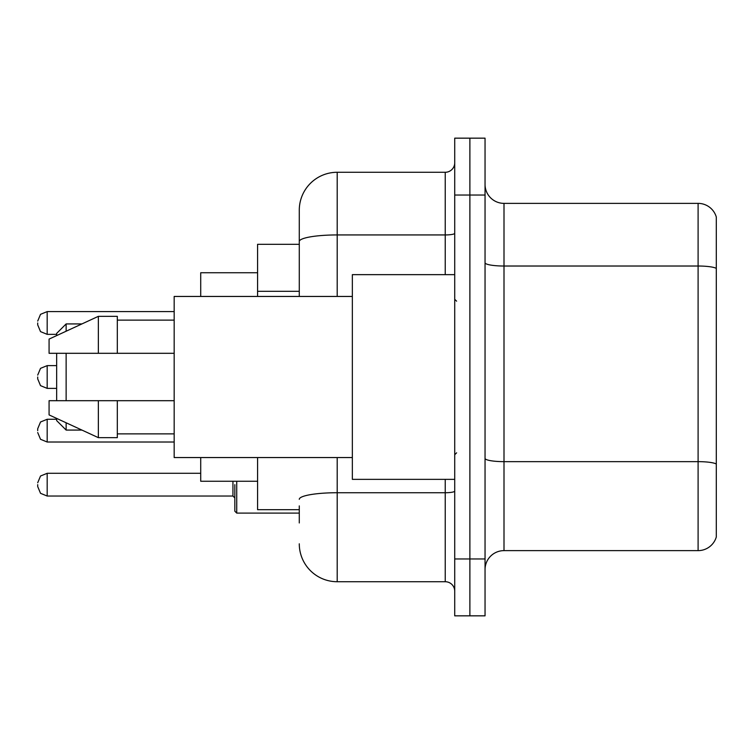 <?xml version="1.0" encoding="UTF-8"?>
<svg xmlns="http://www.w3.org/2000/svg" width="754" height="754" viewBox="0 0 754 754"><rect width="100%" height="100%" fill="white"/><g stroke="black" fill="none" stroke-linecap="round" stroke-linejoin="round"><path stroke-width="1.13" d="M299.281 278.038L299.281 241.525L299.281 244.315L257.585 244.315L257.585 296.445M299.281 509.685L257.585 509.685L257.585 457.555M299.281 522.956L299.281 505.896M454.719 558.968L454.719 615.839L469.883 615.839L469.883 558.968L469.883 615.839L485.048 615.839L485.048 558.968L469.883 558.968L469.883 195.032L469.883 558.968L454.719 558.968L454.719 195.032L469.883 195.032L469.883 138.161L469.883 195.032L485.048 195.032L485.048 558.968M485.048 195.032L485.048 138.161L454.719 138.161L454.719 195.032M337.198 457.555L337.198 581.72L445.237 581.72L445.237 479.356M299.281 296.445L299.281 210.196A37.907 37.907 0 0 1 337.198 172.28L445.237 172.28A9.482 9.482 0 0 0 454.719 162.807M299.281 210.196L299.281 231.044M454.719 591.193A9.482 9.482 0 0 0 445.237 581.72M337.198 581.72A37.907 37.907 0 0 1 299.281 543.804M485.048 569.59A18.954 18.954 0 0 1 504.002 550.627L698.1 550.627L698.1 203.373L504.002 203.373A18.954 18.954 0 0 1 485.048 184.41A18.954 18.954 0 0 0 504.002 203.373L504.002 550.627M716.3 217.02A18.954 18.954 0 0 0 698.1 203.373A18.954 18.954 0 0 1 716.3 217.02L716.3 536.98A18.954 18.954 0 0 1 698.1 550.627M716.3 268.66L716.3 474.813M56.654 353.306L56.654 400.694M56.654 418.413L56.654 420.6L66.135 430.072L81.932 430.072M66.135 353.306L66.135 400.694M66.135 422.787L66.135 430.072M200.715 457.555L200.715 481.25L257.585 481.25M257.585 272.75L200.715 272.75L200.715 296.445M56.654 335.587L56.654 333.4L66.135 323.928L66.135 331.213M454.719 274.644L352.354 274.644L352.354 479.356L454.719 479.356M352.354 296.445L174.174 296.445L174.174 457.555L352.354 457.555M98.359 353.306L49.076 353.306L49.076 339.093L98.359 316.341L98.359 353.306L174.174 353.306M98.359 316.341L117.313 316.341L117.313 353.306M174.174 400.694L117.313 400.694L117.313 437.659L98.359 437.659L98.359 400.694L49.076 400.694L49.076 414.907L98.359 437.659M49.076 400.694L61.621 400.694M117.313 400.694L98.359 400.694M37.7 430.647L37.7 428.753L37.7 430.647M234.833 484.662L234.833 511.203L236.728 513.097L299.281 513.097M37.7 484.662L37.7 486.566L37.7 484.662M37.7 322.976L37.7 324.87L37.7 322.976M37.7 377L37.7 378.894L37.7 377M299.281 291.308L257.585 291.308M454.719 491.08A9.482 1.649 0 0 1 445.237 492.73L337.198 492.73A37.907 6.579 180 0 0 299.281 499.318M337.198 172.28L337.198 234.937L445.237 234.937L445.237 172.28M299.281 241.525A37.907 6.579 180 0 1 337.198 234.937L337.198 296.445M445.237 274.644L445.237 234.937A9.482 1.649 0 0 0 454.719 233.288M716.3 268.396A18.954 3.289 180 0 0 698.1 266.021L504.002 266.021A18.954 3.289 -0 0 1 485.048 262.731M716.3 464.012A18.954 3.289 180 0 0 698.1 461.646L504.002 461.646A18.954 3.289 0 0 1 485.048 458.347M37.7 428.753L40.528 421.995L47.182 419.271L47.182 442.014L174.174 442.014M236.728 481.25L236.728 513.097M37.7 482.767L40.528 476.019L47.182 473.295L47.182 496.038L232.939 496.038L232.939 481.25M174.174 311.6L47.182 311.6L47.182 334.352L40.528 331.628L37.7 324.87M56.654 365.624L47.182 365.624L47.182 388.376L40.528 385.652L37.7 378.894M66.135 323.928L81.932 323.928M456.613 301.176L454.719 299.281M117.313 320.13L174.174 320.13M117.313 433.87L174.174 433.87M456.613 452.824L454.719 454.719M47.182 419.271L56.654 419.271M47.182 442.014L40.528 439.29L37.7 432.542M232.939 496.038L234.833 497.932M47.182 473.295L200.715 473.295M47.182 496.038L40.528 493.314L37.7 486.566M47.182 334.352L56.654 334.352M47.182 311.6L40.528 314.324L37.7 321.081M47.182 388.376L56.654 388.376M47.182 365.624L40.528 368.348L37.7 375.106"/></g></svg>
